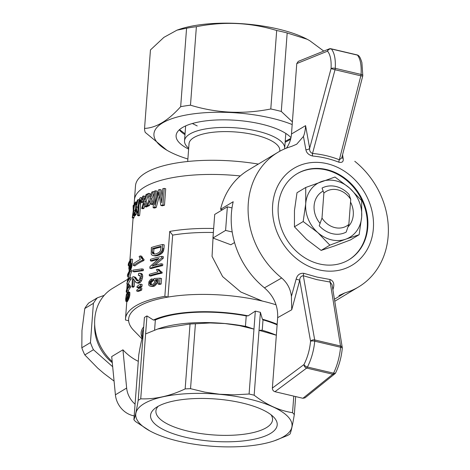 <?xml version="1.0" encoding="UTF-8"?>
<svg xmlns="http://www.w3.org/2000/svg" width="470" height="470" viewBox="0 0 470 470"><rect width="100%" height="100%" fill="white"/><g stroke="black" fill="none" stroke-linecap="round" stroke-linejoin="round"><path stroke-width="0.7" d="M319.012 269.868A56.5 48.169 -121 0 1 281.395 179.939A56.5 48.169 -121 0 1 368.615 200.484A56.5 48.169 -121 0 1 319.012 269.868M319.459 263.964A50.22 42.817 -121 0 1 279.703 222.892A50.22 42.817 -121 0 1 297.122 173.724A50.22 42.817 -121 0 1 359.697 194.697A50.22 42.817 -121 0 1 348.893 259.798A50.22 42.817 -121 0 1 319.459 263.964M296.846 173.894A50.22 42.817 -121 0 1 359.139 195.032A50.22 42.817 -121 0 1 348.611 259.969M342.565 154.806L343.135 158.443C343.664 161.645 342.254 162.902 338.894 162.209A3.137 1.275 -68.6 0 1 339.352 159.776L341.766 157.914L362.705 76.122L360.843 75.823L339.352 159.776C330.745 156.404 321.797 154.301 312.527 153.461C310.3 152.503 309.342 150.77 309.654 148.262A3.137 2.074 -10 0 1 305.876 149.666L303.444 136.441C304.648 133.627 305.359 130.025 305.576 125.649A4021.62 1669.029 103.6 0 1 309.654 148.262L331.062 68.591L335.022 69.742A3.137 1.263 -76.7 0 0 335.245 68.414A3.137 1.263 -76.7 0 0 335.251 68.344A3.137 1.11 -176.3 0 0 331.062 68.591C331.503 60.383 330.328 54.567 327.543 51.154A3.137 2.744 -41.4 0 1 331.356 48.974C334.44 52.769 335.739 59.226 335.251 68.344L361.078 74.43C361.571 65.306 360.373 58.873 357.482 55.125A3.137 2.773 -39.8 0 1 358.857 55.965A3.137 2.773 -39.8 0 1 358.874 55.989A3.137 2.773 -39.8 0 1 358.957 56.095M331.039 48.768L357.165 54.92A3.137 1.263 -76.7 0 1 357.482 55.125L331.356 48.974A3.137 1.263 -76.7 0 0 331.039 48.768A3.137 3.137 0 0 0 329.147 48.915L298.274 61.382L296.77 63.579L291.476 133.997C291.042 139.384 289.35 144.102 286.412 148.144M332.108 284.926L342.26 347.53A3.137 2.091 170.8 0 0 340.527 346.02L314.706 339.939L303.326 275.755C301.017 275.966 299.819 277.447 299.737 280.196A4021.62 1669.029 103.6 0 1 291.735 309.771L291.418 296.388C290.548 288.98 287.299 282.846 281.671 277.987L264.451 287.851C273.704 295.9 278.111 305.841 277.664 317.667L272.371 388.085C272.406 389.918 273.264 391.122 274.944 391.698L306.657 368.081A3.137 1.263 -76.7 0 0 307.445 367.029A3.137 1.457 -152.6 0 1 303.984 364.544C307.55 357.464 309.748 349.709 310.558 341.279A3.137 0.987 4.9 0 1 314.736 341.179C313.831 350.544 311.399 359.162 307.445 367.029L333.565 373.18C337.337 365.266 339.669 356.63 340.562 347.26A3.137 0.981 4.9 0 1 342.289 348.294A3.137 0.981 4.9 0 1 342.272 348.376M303.444 136.441L296.693 144.214L291.57 146.399A78.472 66.899 -121 0 0 277.782 152.392A78.472 66.899 -121 0 0 281.677 277.987M291.418 296.388L296.141 279.139C297.287 274.926 299.842 272.982 303.808 273.311L317.068 277.1L330.075 279.497C333.383 280.878 334.487 283.68 333.4 287.91L332.907 289.873M332.084 284.779L330.157 282.071L340.527 346.02A3.137 1.263 -76.7 0 1 340.568 347.189A3.137 1.263 -76.7 0 1 340.562 347.26L314.736 341.179A3.137 1.263 -76.7 0 0 314.741 341.108A3.137 1.263 -76.7 0 0 314.706 339.939A3.137 2.074 169.9 0 0 310.558 341.279L299.737 280.196L296.141 279.139M330.075 279.497A3.137 1.522 97.4 0 0 330.157 282.071L316.868 279.638L303.326 275.755A3.137 0.981 108.7 0 1 303.808 273.311M338.982 295.524L344.886 292.875A78.472 66.899 -121 0 0 358.669 286.882A78.472 66.899 -121 0 0 354.779 161.286M338.894 162.209C330.451 158.919 321.697 156.857 312.626 156.022C308.714 155.006 306.464 152.891 305.876 149.666M332.566 287.74L333.4 287.91M341.89 157.444A3.137 2.091 170.8 0 0 343.135 158.443M334.429 299.243L344.886 292.875M302.927 398.29L332.784 374.232A3.137 2.591 51.1 0 0 334.852 373.809L305.012 397.849L302.927 398.29L274.944 391.698M222.445 209.779L220.553 209.332L233.202 201.724A78.472 66.899 59 0 0 264.451 287.851M362.705 76.122A3.137 3.137 0 0 0 362.799 75.547A3.137 1.11 -176.3 0 0 361.078 74.43A3.137 1.263 -76.7 0 1 361.072 74.501A3.137 1.263 -76.7 0 1 360.843 75.823L335.022 69.742L312.527 153.461A3.137 1.228 -84.9 0 0 312.626 156.022M335.745 372.639A3.137 1.486 -154 0 1 335.703 372.745A3.137 1.486 -154 0 1 335.697 372.757A3.137 1.486 -154 0 1 333.565 373.18A3.137 1.263 -76.7 0 1 332.784 374.232L306.657 368.081A3.137 2.556 53.3 0 1 303.984 364.544L272.371 388.085M220.553 209.332A78.472 66.899 -121 0 1 248.26 170.146L277.782 152.392M359.133 234.712L345.761 239.183A31.39 26.761 59 0 0 361.671 216.923L359.133 234.712L350.397 239.964L334.511 245.945L321.139 250.41L329.875 245.158L317.785 232.591A31.39 26.761 59 0 0 345.761 239.183L329.875 245.158M294.443 226.793L303.179 221.535L305.717 203.751L305.741 187.471L297.005 192.724L294.467 210.513L294.443 226.793L306.534 239.353L321.139 250.41M323.196 191.043A21.973 18.73 59 0 0 314.107 205.725A21.973 18.73 59 0 0 320.099 223.415M348.047 226.81A21.973 18.73 59 0 0 350.532 202.082M305.741 187.471L334.998 177.025L349.604 188.082L361.694 200.649L361.671 216.923A31.39 26.761 59 0 0 349.604 188.082A31.39 26.761 59 0 0 321.627 181.496A31.39 26.761 59 0 0 305.717 203.751A31.39 26.761 59 0 0 317.785 232.591L303.179 221.535M134.032 205.302L134.438 199.95A95.733 31.983 4.3 0 1 240.276 175.945A95.733 31.983 -175.7 0 0 134.438 199.95L135.501 185.785A95.733 31.983 4.3 0 1 258.353 164.077M188.687 148.244A50.22 16.779 4.3 0 1 184.522 140.818A50.22 16.779 4.3 0 1 257.096 131.054A50.22 16.779 4.3 0 1 284.685 148.35A50.22 16.779 4.3 0 1 284.62 148.884M279.744 151.264L279.797 150.553A45.514 15.204 -175.7 0 0 254.799 134.878A45.514 15.204 -175.7 0 0 189.028 143.726L187.689 161.492M104.217 295.36L97.349 297.816A48.651 41.477 59 0 0 93.407 303.332L90.457 342.577A48.651 41.477 59 0 0 93.448 349.727L112.683 366.747M97.349 297.816L88.718 303.003A48.651 41.477 59 0 0 84.776 308.52L81.968 330.469L81.821 347.771A48.651 41.477 59 0 0 84.812 354.921L97.731 368.145L103.923 373.45L114.075 381.094M93.407 303.332L84.776 308.52M93.448 349.727L84.812 354.921M90.457 342.577L81.821 347.771M164.841 296.329A95.733 31.983 -175.7 0 0 125.496 318.842A95.733 31.983 -175.7 0 0 125.472 320.005L128.633 320.746A92.596 30.938 4.3 0 1 168.001 297.075L164.841 296.329L169.717 231.422A1026.21 874.876 -121 0 0 172.66 235.118L168.001 297.075A92.596 30.938 -175.7 0 1 262.436 301.076A92.596 30.938 -175.7 0 1 276.055 304.801M213.251 233.89L212.052 256.414L222.616 276.583L240.775 291.993L262.436 301.076M234.548 242.543L230.852 244.764L212.939 238.032L225.594 230.423L227.368 206.824L232.016 207.916M112.177 361.565A47.082 40.138 -121 0 1 112.453 288.445L127.488 279.409M122.94 349.815L111.696 356.577L115.409 394.812L126.653 388.05L122.94 349.815A47.082 40.138 -121 0 0 138.292 361.33M149.86 430.914L135.683 421.666A83.807 28 4.3 0 1 133.897 419.739C135.031 417.143 136.459 410.686 138.18 400.364L144.413 317.462A83.807 28 4.3 0 1 146.963 315.934L140.73 398.83C155.176 399.377 169.987 396.069 185.157 388.913A83.807 28 4.3 0 1 190.538 388.672L204.949 392.15L219.596 394.242L234.36 394.835L249.088 394.019A83.807 28 4.3 0 1 254.158 395.211C266.602 404.846 279.392 410.668 292.534 412.689A83.807 28 4.3 0 1 294.314 414.616C292.604 424.88 291.177 431.337 290.031 433.992A83.807 28 4.3 0 1 287.487 435.526L274.368 440.795A78.373 26.185 4.3 0 1 208.187 445.93A78.373 26.185 4.3 0 1 150.993 431.519A78.373 26.185 4.3 0 1 162.409 396.939A78.373 26.185 4.3 0 1 268.252 404.893A78.373 26.185 4.3 0 1 274.368 440.795M138.18 400.364A83.807 28 4.3 0 1 140.73 398.83M143.062 335.463C141.928 338.053 140.501 344.51 138.779 354.832L133.897 419.739M158.12 406.321A58.48 19.54 -175.7 0 0 155.922 411.021A58.48 19.54 -175.7 0 0 212.775 434.891A58.48 19.54 -175.7 0 0 272.553 419.792A58.48 19.54 -175.7 0 0 271.09 414.81M218.503 399.224A63.503 21.215 -175.7 0 0 155.235 408.177A63.503 21.215 -175.7 0 0 212.293 441.283A63.503 21.215 -175.7 0 0 273.663 417.084A63.503 21.215 -175.7 0 0 218.503 399.224M157.679 329.024A78.373 26.185 4.3 0 1 158.731 328.653A78.373 26.185 4.3 0 1 246.239 326.497L253.97 329.118L239.571 325.639L224.913 323.548L210.155 322.955L195.42 323.771A83.807 28 -175.7 0 0 190.039 324.006L157.691 329.024L145.606 333.929M195.42 323.771L190.538 388.672M190.039 324.006L185.157 388.913M146.963 315.934L153.437 320.041A79.101 26.426 4.3 0 1 248.148 315.834L255.322 311.116L249.088 394.019M295.671 396.58L294.314 414.616M292.534 412.689L293.779 396.134M276.342 335.239L259.041 330.31L261.937 330.193A78.373 26.185 4.3 0 1 276.342 335.222M246.239 326.497A259.61 230.829 -42.2 0 0 245.452 326.245L246.227 315.911L248.148 315.834M154.589 330.14L155.353 319.947A77.844 26.009 4.3 0 1 246.227 315.911M141.922 338.988L142.381 332.866A77.844 26.009 4.3 0 1 143.544 329.065M261.937 330.193A259.61 84.236 87.3 0 1 262.237 330.198L263.012 319.864A77.844 26.009 4.3 0 1 277.124 324.852M255.322 311.116A83.807 28 4.3 0 1 260.392 312.315L254.158 395.211M263.012 319.864L262.366 319.177A79.101 26.426 4.3 0 1 277.171 324.259M128.633 320.746A92.596 30.938 -175.7 0 0 133.797 330.463L141.94 338.799M142.034 337.542A79.101 26.426 4.3 0 1 143.708 326.862M262.366 319.177L260.392 312.315M153.437 320.041L155.353 319.947M225.594 230.423L232.204 231.98M212.939 238.032L214.714 214.432L227.368 206.824M134.191 415.868A21.344 18.195 -121 0 1 115.409 394.812M135.072 404.141A21.344 18.195 -121 0 1 126.653 388.05M213.357 232.509A92.596 30.938 -175.7 0 0 172.66 235.118M213.656 228.496A95.733 31.983 -175.7 0 0 169.717 231.422M131.87 286.917L132.616 277.006A97.302 32.512 -175.7 0 1 132.934 276.754L134.173 276.983L136.917 280.725L138.292 280.79L139.549 279.333L140.213 277.094L139.79 275.303L138.35 275.32L138.673 273.334L141.235 273.434L142.134 273.998L142.627 275.132L142.68 277.024L141.558 280.731L140.518 282.147L138.826 283.304L135.924 282.394L133.351 278.739L132.793 286.195L134.191 286.53A95.733 31.983 -175.7 0 0 133.274 287.246L131.87 286.917A97.302 32.512 -175.7 0 1 132.793 286.195M134.632 280.731L134.191 286.53M133.686 276.707L135.571 277.312L138.098 280.819M139.931 275.596L138.35 275.32M143.327 258.958L144.014 259.276L143.92 260.503A95.733 31.983 -175.7 0 0 134.878 265.914L133.474 265.579L133.615 263.693A97.302 32.512 -175.7 0 1 140.313 259.416L139.132 256.514A97.302 32.512 -175.7 0 1 140.277 255.897L141.681 256.226L143.327 258.958L141.922 258.623L142.61 258.947L142.516 260.168L143.92 260.503M136.7 212.428L136.347 214.126A95.733 31.983 -175.7 0 0 135.789 214.784L134.355 214.449L135.736 207.529L135.196 202.511A97.302 32.512 -175.7 0 1 135.754 201.853L136.923 202.124M138.386 204.562L137.792 207.223L138.045 209.121M137.775 212.669A95.733 31.983 -175.7 0 0 137.763 212.681L136.353 212.346L135.948 208.927L135.642 210.372L136.106 210.484M161.145 265.262L161.257 263.776L162.785 264.134L162.673 265.62A95.733 31.983 -175.7 0 0 151.258 268.587L149.818 268.247A97.302 32.512 -175.7 0 1 161.145 265.262L162.673 265.62M157.726 259.464A95.733 31.983 -175.7 0 0 151.816 261.156L150.377 260.815L150.488 259.328A97.302 32.512 -175.7 0 1 161.815 256.338L163.343 256.696L163.225 258.253L154.8 265.321M158.061 284.045L158.402 279.509L155.347 279.691L155.905 281.63L155.517 283.052L154.642 284.385L151.986 286.136L149.542 285.96L148.679 284.985L148.855 281.894L150.465 279.591L151.734 278.933L151.763 280.314L150.13 281.489L149.572 283.046L150.083 284.614L151.957 284.761L153.866 283.616L154.418 282.705L154.618 280.99L153.725 279.973L154.042 278.499L160.017 278.181L161.545 278.54L161.128 284.062A95.733 31.983 -175.7 0 0 159.577 284.397L158.061 284.045A97.302 32.512 -175.7 0 1 159.606 283.704L161.128 284.062M158.372 279.95L156.833 280.038L157.403 281.982L157.004 283.398L154.859 285.825L153.449 286.483L150.6 286.259M151.734 278.933L153.197 279.28L153.226 280.655L151.146 282.588L151.44 284.814M148.085 195.667L146.141 201.477L147.069 204.985M147.333 205.942L147.48 206.471A95.733 31.983 -175.7 0 0 146.376 207L144.971 206.671L144.131 203.146L143.691 204.562L144.472 204.744M144.772 205.901L144.037 208.228A95.733 31.983 -175.7 0 0 143.062 208.792L141.664 208.457L143.703 201.695L142.451 196.507A97.302 32.512 -175.7 0 1 143.415 195.949L144.819 196.278L145.089 197.424M130.325 269.897L127.352 281.189A97.302 32.512 -175.7 0 1 129.767 277.329L129.655 278.816A97.302 32.512 -175.7 0 0 126.829 283.81L129.379 272.453A97.302 32.512 -175.7 0 0 127.388 276.372L127.499 274.885A97.302 32.512 -175.7 0 1 130.325 269.897L131.753 270.232L129.843 277.353M129.767 277.329L131.195 277.67L131.083 279.157A95.733 31.983 -175.7 0 0 128.357 284.074M157.773 269.292L159.271 269.645L160.564 271.302L162.174 272.206L162.109 273.123A95.733 31.983 -175.7 0 0 150.694 276.09L149.254 275.755L149.36 274.339A97.302 32.512 -175.7 0 1 157.938 271.966L156.381 269.633A97.302 32.512 -175.7 0 1 157.773 269.292L158.29 270.215L159.794 270.567M136.976 287.476L137.052 286.436L138.938 284.996A97.302 32.512 -175.7 0 1 140.712 284.15L142.122 284.479L141.969 286.465A95.733 31.983 -175.7 0 0 140.189 287.311L138.374 287.805L136.976 287.476L138.785 286.976L140.189 287.311M155.588 190.773L154.542 204.644L158.508 189.88A97.302 32.512 -175.7 0 1 159.712 189.539L161.698 202.817L162.755 188.74A97.302 32.512 -175.7 0 1 164.206 188.388L162.961 204.932A97.302 32.512 -175.7 0 0 160.834 205.449L158.831 192.101L154.759 207.182A97.302 32.512 -175.7 0 0 153.12 207.722L154.366 191.178A97.302 32.512 -175.7 0 1 155.588 190.773L157.027 191.114L156.592 196.918M159.712 189.539L161.181 189.886L162.168 196.554M164.206 188.388L165.71 188.74L164.465 205.284A95.733 31.983 -175.7 0 0 162.32 205.801L160.834 205.449M159.365 195.849L156.204 207.523A95.733 31.983 -175.7 0 0 154.559 208.057L153.12 207.722M136.705 291.065L136.782 290.025L138.668 288.586A97.302 32.512 -175.7 0 1 140.442 287.74L141.852 288.069L141.699 290.049A95.733 31.983 -175.7 0 0 139.919 290.895L138.104 291.394L136.705 291.065L138.521 290.566L139.919 290.895M134.303 215.718L134.044 217.44A95.733 31.983 -175.7 0 0 133.709 218.15L132.235 217.804L133.263 210.801L133.098 205.872A97.302 32.512 -175.7 0 1 133.439 205.161L133.709 208.093M135.695 207.158L135.131 210.448L133.686 210.108L134.026 214.866L135.46 215.201A95.733 31.983 -175.7 0 0 134.972 215.877L133.533 215.536L133.415 213.703M135.419 214.696L135.46 215.201M140.189 199.633A97.302 32.512 -175.7 0 0 139.942 199.803L139.232 202.358L138.25 215.025A97.302 32.512 -175.7 0 0 137.557 215.554L138.609 202.353L139.472 198.792L140.336 197.682L142.398 197.852L142.998 199.815L142.909 201.924L142.175 202.688L140.777 202.358L140.753 199.832L140.189 199.633L140.706 199.756M140.818 201.577L139.655 215.354A95.733 31.983 -175.7 0 0 138.961 215.883L137.557 215.554M128.21 265.468L128.322 263.981A97.302 32.512 -175.7 0 1 131.142 258.993L132.569 259.328L132.082 265.262L131.124 268.758L130.519 269.557L128.839 269.04L129.062 263.388A97.302 32.512 -175.7 0 0 128.21 265.468L128.898 265.632M129.632 292.199L129.826 295.283L128.686 299.161L127.3 301.64L125.819 301.288L125.666 299.096L126.424 294.267L127.905 291.811L129.632 292.199M163.09 251.803L161.51 253.683L158.983 255.187L155.282 255.956L152.979 255.516L151.81 254.969L151.193 254.059L151.375 247.502A97.302 32.512 -175.7 0 1 162.702 244.512L164.23 244.876L163.936 248.771L163.09 251.803L161.568 251.444L160 253.33L161.51 253.683M143.397 269.222L143.291 270.638L134.308 271.877L132.898 271.543L133.01 270.127L141.993 268.887L143.397 269.222M150.359 202.964L149.366 205.625A95.733 31.983 -175.7 0 0 148.191 206.142L146.787 205.813L149.149 199.121L147.545 193.857A97.302 32.512 -175.7 0 1 148.714 193.34L150.124 193.669L150.606 195.279M154.254 192.7L151.81 198.957L153.414 203.833M153.396 204.056A95.733 31.983 -175.7 0 0 152.168 204.509L150.747 204.174L149.683 200.596L147.956 205.296L149.366 205.625M127.405 283.851L129.097 285.93L129.009 287.058A97.302 32.512 -175.7 0 0 126.924 290.225L126.806 291.782A97.302 32.512 -175.7 0 0 126.548 292.352L126.665 290.795A97.302 32.512 -175.7 0 0 126.213 292.023L126.318 290.607A97.302 32.512 -175.7 0 1 126.771 289.379L127.141 284.421A97.302 32.512 -175.7 0 1 127.405 283.851L128.874 284.197L130.525 286.265L130.443 287.399A95.733 31.983 -175.7 0 0 128.392 290.566L128.298 291.882M127.916 295.683L127.646 296.664M161.069 247.038A95.733 31.983 -175.7 0 0 153.925 248.947L153.672 252.349L154.395 254.07M131.142 258.993L130.654 264.927L132.082 265.262M130.736 264.122L132.164 264.457M130.83 263.171L132.258 263.505M130.654 264.927L130.525 265.726L131.958 266.061M130.525 265.726L130.36 266.508L131.788 266.848M130.36 266.508L130.155 267.213L131.588 267.548M130.155 267.213L129.943 267.877L131.377 268.211M129.943 267.877L129.679 268.417L131.124 268.758M129.679 268.417L129.438 268.887L130.883 269.228M129.438 268.887L129.068 269.216M130.219 265.28L130.578 261.038A97.302 32.512 -175.7 0 0 129.385 262.795L129.15 267.465L129.532 267.43L130.219 265.28M129.385 262.795L130.425 263.041M129.174 265.626L130.108 265.85M129.103 266.801L129.755 266.954M128.198 291.858L128.51 294.044L129.937 294.379M128.527 292.928L129.955 293.262M128.428 292.211L129.855 292.546M128.51 294.044L128.392 294.949L129.826 295.283M128.392 294.949L128.239 295.847L129.667 296.182M128.239 295.847L128.022 296.688L129.456 297.028M128.022 296.688L127.799 297.422L129.238 297.763M127.799 297.422L127.529 298.103L128.968 298.444M127.529 298.103L127.247 298.82L128.686 299.161M127.247 298.82L126.888 299.549L128.334 299.889M126.888 299.549L126.495 300.265L127.952 300.612M126.495 300.265L126.083 300.935L127.552 301.282M126.083 300.935L125.819 301.288M126.101 296.558L125.854 299.813L126.6 298.85L127.969 295.483L127.969 293.309L126.947 294.249L126.101 296.558L127.546 296.899M125.937 297.557L127.123 297.833M125.837 298.573L126.642 298.761M125.807 299.325L126.23 299.425M127.564 293.38L128.04 293.492M126.947 294.249L128.122 294.526M126.395 295.454L127.869 295.8M161.051 252.325L162.567 252.684M160 253.33L157.497 254.834L158.983 255.187M158.837 254.158L160.335 254.511M157.497 254.834L156.058 255.345L157.538 255.692M156.058 255.345L154.818 255.539L156.293 255.886M154.818 255.539L153.819 255.615L155.282 255.956M153.819 255.615L152.979 255.516M162.702 244.512L162.409 248.407L163.936 248.771M162.409 248.407L162.25 249.558L163.772 249.917M162.25 249.558L162.021 250.51L163.548 250.874M162.021 250.51L161.568 251.444M152.221 252.008L152.445 253.254L154.066 254.088L156.169 253.859L159.036 252.513L160.487 250.78L161.122 246.321A97.302 32.512 -175.7 0 0 152.474 248.607L152.221 252.008L153.672 252.349M152.292 252.743L153.743 253.083M152.474 248.607L153.925 248.947M152.445 253.254L153.896 253.594M152.797 253.63L154.254 253.97M141.993 268.887L141.887 270.303L143.291 270.638M141.887 270.303L132.898 271.543M149.178 202L150.124 202.218M147.956 205.296A97.302 32.512 -175.7 0 0 146.787 205.813M148.714 193.34L149.648 196.431L150.142 196.542M149.648 196.431L149.889 197.23L151.81 192.089A97.302 32.512 -175.7 0 1 153.126 191.613L154.313 191.889M153.126 191.613L150.388 198.622L151.81 198.957M150.388 198.622L152.051 203.692L153.402 204.009M152.051 203.692A97.302 32.512 -175.7 0 0 150.747 204.174M126.924 290.225L128.392 290.566M129.009 287.058L130.443 287.399M129.097 285.93L130.525 286.265M126.548 292.352L127.252 292.516M126.806 291.782L127.687 291.988M126.213 292.023L126.565 292.105M128.351 286.624A97.302 32.512 -175.7 0 0 127.029 288.803L127.305 285.196L128.351 286.624M141 197.523L141.599 199.486L141.511 201.595L140.777 202.358M141.511 201.595L142.909 201.924M139.942 199.803L140.777 200.003M139.713 200.261L140.835 200.525M139.508 200.796L140.841 201.113M139.361 201.489L140.765 201.818M139.232 202.358L140.636 202.693M139.108 203.616L140.507 203.951M138.25 215.025L139.655 215.354M141.411 198.134L142.81 198.463M141.599 199.486L142.998 199.815M133.439 205.161L134.167 205.331M133.122 213.633L132.581 217.093A97.302 32.512 -175.7 0 0 132.235 217.804M132.581 217.093L134.044 217.44M133.556 208.057L134.49 203.434A97.302 32.512 -175.7 0 1 134.996 202.758L135.225 202.811M134.996 202.758L133.686 210.108M134.026 214.866A97.302 32.512 -175.7 0 0 133.533 215.536M140.442 287.74L140.295 289.72A97.302 32.512 -175.7 0 0 138.521 290.566M140.295 289.72L141.699 290.049M162.961 204.932L164.465 205.284M158.56 193.282L158.995 193.387M158.067 194.933L159.277 195.214M154.759 207.182L156.204 207.523M140.712 284.15L140.565 286.13L141.969 286.465M140.565 286.13A97.302 32.512 -175.7 0 0 138.785 286.976M158.29 270.215L159.048 270.943L160.564 271.302M159.048 270.943L161.351 271.895M159.829 271.537L162.174 272.206M160.646 271.842L160.581 272.764L162.109 273.123M160.581 272.764A97.302 32.512 -175.7 0 0 149.254 275.755M130.208 271.454L131.635 271.789M126.829 283.81L127.364 283.933M129.655 278.816L131.083 279.157M127.388 276.372L128.169 276.56M143.415 195.949L144.343 199.779L146.011 194.58A97.302 32.512 -175.7 0 1 147.122 194.051L144.742 201.148L146.076 206.136A97.302 32.512 -175.7 0 0 144.971 206.671M146.076 206.136L147.48 206.471M144.742 201.148L146.141 201.477M143.691 204.562L142.639 207.899L144.037 208.228M142.639 207.899A97.302 32.512 -175.7 0 0 141.664 208.457M144.155 198.986L144.56 199.086M147.122 194.051L147.639 194.175M155.347 279.691L156.833 280.038M155.776 280.555L157.268 280.907M155.905 281.63L157.403 281.982M155.517 283.052L157.004 283.398M154.642 284.385L156.122 284.732M153.385 285.478L154.859 285.825M151.986 286.136L153.449 286.483M151.763 280.314L153.226 280.655M150.817 280.796L152.274 281.142M150.13 281.489L151.581 281.83M149.695 282.247L151.146 282.588M149.572 283.046L151.023 283.387M149.63 283.927L151.082 284.268M150.083 284.614L151.076 284.849M160.017 278.181L159.606 283.704M150.377 260.815A97.302 32.512 -175.7 0 1 158.954 258.441L149.942 266.619L149.818 268.247M161.815 256.338L161.698 257.895L163.225 258.253M161.698 257.895L152.186 266.061A97.302 32.512 -175.7 0 1 161.257 263.776M139.085 199.868L138.051 199.627L136.376 206.888L137.792 207.223M135.642 210.372L134.925 213.791A97.302 32.512 -175.7 0 0 134.355 214.449M134.925 213.791L136.347 214.126M135.754 201.853L136.323 204.855M136.089 204.797L137.34 200.249A97.302 32.512 -175.7 0 1 138.051 199.627M136.376 206.888L137.058 211.723L137.833 211.905M137.058 211.723A97.302 32.512 -175.7 0 0 136.353 212.346M142.61 258.947L144.014 259.276M140.277 255.897L140.671 257.055L142.075 257.384M140.671 257.055L141.282 257.93L142.686 258.265M141.282 257.93L141.922 258.623M142.516 260.168A97.302 32.512 -175.7 0 0 133.474 265.579M139.831 273.099L140.724 273.669L141.217 274.803L141.276 276.695L142.68 277.024M141.217 274.803L142.627 275.132M141.276 276.695L140.154 280.402L139.114 281.818L137.428 282.975L138.826 283.304M138.021 282.74L139.425 283.069M140.154 280.402L141.558 280.731M140.871 278.61L142.275 278.939M139.114 281.818L140.518 282.147M137.428 282.975L136.917 282.987M134.173 276.983L135.571 277.312M134.649 277.635L136.047 277.964M135.272 278.569L136.67 278.898M136.159 279.903L137.563 280.232M136.917 280.725L137.622 280.89M140.724 273.669L142.134 273.998M94.67 324.523A40.808 34.786 59 0 0 112.283 362.676M321.997 218.057L319.224 225.759A25.11 21.409 59 0 0 346.173 232.104L348.852 224.384L350.732 199.403A20.087 17.126 59 0 0 323.877 193.082L321.997 218.057A20.087 17.126 59 0 0 348.852 224.384M350.732 199.403L349.004 194.41A25.11 21.409 59 0 0 322.056 188.065L323.877 193.082M323.771 51.083L309.66 40.626L307.215 39.286L287.182 32.971A91.027 30.415 -175.7 0 0 276.689 30.503C250.563 22.507 223.796 21.244 196.384 26.702A91.027 30.415 -175.7 0 0 186.572 28.218L177.008 30.145L163.883 37.377L150.453 49.938L144.548 128.41C156.022 127.94 168.06 120.702 180.668 106.69A91.027 30.415 4.3 0 1 190.485 105.18C216.611 113.17 243.378 114.439 270.791 108.975A91.027 30.415 4.3 0 1 281.283 111.449L292.387 121.871M166.938 150.265L145.23 132.393A91.027 30.415 4.3 0 1 144.548 128.41M307.374 39.368A81.24 27.143 -175.7 0 0 306.845 39.086A81.24 27.143 -175.7 0 0 178.953 29.469L177.002 30.139M187.877 159.001A81.24 27.143 4.3 0 1 169.752 151.798A81.24 27.143 4.3 0 1 167.232 150.418A81.24 27.143 4.3 0 1 183.741 115.485A81.24 27.143 4.3 0 1 292.187 124.55M188.623 149.09A59.008 19.717 4.3 0 1 185.762 147.562A59.008 19.717 4.3 0 1 176.103 135.566A59.008 19.717 4.3 0 1 226.54 119.868A59.008 19.717 4.3 0 1 290.971 137.663M184.986 134.69A59.008 19.717 4.3 0 1 179.287 129.843M290.671 138.985A59.008 19.717 4.3 0 1 285.143 142.222M276.689 30.503L270.791 108.975M287.182 32.971L281.283 111.449M186.572 28.218L180.668 106.69M196.384 26.702L190.485 105.18M329.147 48.915A3.137 2.738 68 0 0 327.543 51.154L296.77 63.579M291.476 133.997L305.576 125.649M291.735 309.771L277.664 317.667M334.757 301.264L358.669 286.882M334.852 373.809A3.137 3.137 0 0 0 335.703 372.745C339.234 365.249 341.431 357.1 342.278 348.294A3.137 3.137 0 0 0 342.26 347.53M362.787 75.541L361.906 62.627C360.772 58.897 359.762 56.688 358.874 55.995M358.857 55.965A3.137 3.137 0 0 0 357.165 54.92M185.644 125.901L184.522 140.818M285.807 133.433L284.685 148.35M158.731 328.653L157.685 329.012M133.081 218.004L129.867 260.709M129.227 269.251L129.044 271.613M126.8 301.523L125.496 318.842M169.752 151.798L169.382 151.604M306.845 39.086L307.215 39.28M285.214 141.3L290.818 138.374M179.517 129.644L185.051 133.768M192.353 123.504L197.224 125.937"/></g></svg>
